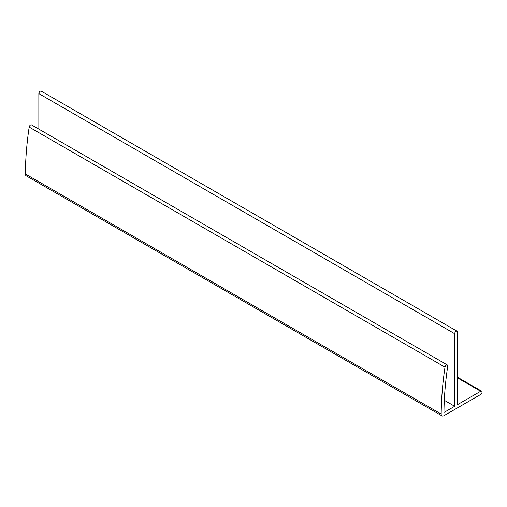 <?xml version="1.0" encoding="UTF-8"?>
<svg xmlns="http://www.w3.org/2000/svg" width="507" height="507" viewBox="0 0 507 507"><rect width="100%" height="100%" fill="white"/><g stroke="black" fill="none" stroke-linecap="round" stroke-linejoin="round"><path stroke-width="0.76" d="M454.678 333.701A1.958 1.134 -60 0 1 455.533 331.73A1.958 1.134 -60 0 1 457.048 331.204A1.958 1.134 -60 0 1 457.453 332.104L457.453 404.687L480.668 391.284A1.958 1.134 -60 0 1 481.65 391.182A1.958 1.134 -60 0 1 481.948 392.754A1.958 1.134 -60 0 1 480.668 394.484L443.955 415.683A3.923 2.262 -60 0 1 441.996 415.873A3.923 2.262 -60 0 1 441.179 414.042A318.047 183.629 -60 0 1 445 367.163A1.958 1.134 -60 0 1 445.951 365.382A1.958 1.134 -60 0 1 447.345 364.977A1.958 1.134 -60 0 1 447.725 366.181A314.131 181.367 120 0 0 443.955 412.476L454.678 406.284L454.678 333.701L38.849 93.624A1.958 1.134 -60 0 1 39.704 91.653A1.958 1.134 -60 0 1 41.213 91.127L457.048 331.204M441.996 415.873L26.161 175.796A3.923 2.262 -60 0 1 25.35 173.964A318.047 183.629 -60 0 1 29.172 127.086A1.958 1.134 -60 0 1 30.122 125.305A1.958 1.134 -60 0 1 31.51 124.899L447.345 364.977M444.316 400.302L454.678 406.284M38.849 129.133L38.849 93.624M457.453 377.88L480.668 391.284M25.35 173.964L441.179 414.042M29.172 127.086L445 367.163M457.453 377.214L481.65 391.182"/></g></svg>
